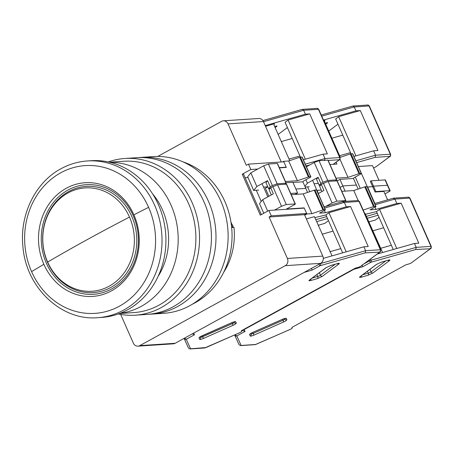 <?xml version="1.0" encoding="UTF-8"?>
<svg xmlns="http://www.w3.org/2000/svg" width="454" height="454" viewBox="0 0 454 454"><rect width="100%" height="100%" fill="white"/><g stroke="black" fill="none" stroke-linecap="round" stroke-linejoin="round"><path stroke-width="0.68" d="M230.967 222.131L232.176 224.883L232.709 225.093A59.576 52.653 86.2 0 1 232.942 226.921M232.709 225.093L231.398 225.178M231.654 227.482L233.98 227.329A64.99 57.437 86.2 0 1 223.601 272.445M232.176 224.883L231.37 224.934M233.98 227.329L231.54 226.37M120.679 314.418L133.334 343.105A5.414 4.784 -93.8 0 0 137.971 346.158A5.414 4.784 -93.8 0 0 139.764 345.63L285.26 265.681A5.414 4.784 -93.8 0 0 287.388 258.451L269.108 217.006L304.509 214.663L322.788 256.107L287.388 258.451M304.509 214.663L306.649 213.488L304.288 208.125L268.882 210.469L271.248 215.832L269.108 217.006M268.882 210.469L260.324 215.168L242.26 174.211L250.818 169.507L248.452 164.144L283.852 161.806L286.219 167.168L279.301 167.622M157.725 156.454L221.603 121.354A5.414 4.784 -93.8 0 1 223.396 120.821A5.414 4.784 -93.8 0 1 228.033 123.874L246.312 165.318L248.452 164.144M228.033 123.874L263.433 121.536L281.27 161.976M242.26 174.211L243.526 174.126L261.373 214.594M245.12 177.747L248.015 177.554M285.702 167.452L286.219 167.168M257.764 169.047L250.818 169.507M285.26 265.681L320.66 263.337L175.165 343.286L139.764 345.63M263.433 121.536A5.414 4.784 -93.8 0 0 258.797 118.483L223.396 120.821M295.021 194.437L297.62 193.007L292.887 182.281L285.969 182.741M320.66 263.337A5.414 4.784 -93.8 0 0 322.788 256.107M137.971 346.158L173.371 343.814A5.414 4.784 -93.8 0 0 175.165 343.286M266.413 187.667L266.089 186.934M262.043 183.66L267.849 196.826M261.232 201.457L256.3 190.271M271.248 215.832L306.649 213.488M297.62 193.007L290.696 193.466M267.82 186.889L265.363 188.24L268.899 196.253M129.498 217.097A51.796 45.775 -93.8 0 0 68.004 192.956A51.796 45.775 -93.8 0 0 47.647 262.072A51.796 45.775 -93.8 0 0 109.136 286.213A51.796 45.775 -93.8 0 0 129.498 217.097A433.275 77.259 156.2 0 0 87.117 239.678A433.275 77.259 -23.8 0 0 47.647 262.072M133.885 214.833A56.966 50.343 -93.8 0 0 66.256 188.279A56.966 50.343 -93.8 0 0 43.862 264.296A56.966 50.343 -93.8 0 0 111.497 290.849A56.966 50.343 -93.8 0 0 133.885 214.833A433.275 77.259 156.2 0 1 148.6 207.336A74.042 65.433 86.2 0 1 119.493 306.144L119.493 306.144A74.042 65.433 86.2 0 1 31.593 271.628A433.275 77.259 -23.8 0 1 43.862 264.296M87.401 160.96L91.294 160.705A78.531 69.405 86.2 0 1 158.525 204.964A78.531 69.405 86.2 0 1 101.662 317.42L97.769 317.681A78.531 69.405 -93.8 0 0 123.772 310.02A78.531 69.405 -93.8 0 0 154.638 205.225A78.531 69.405 -93.8 0 0 87.401 160.96C78.088 161.601 69.269 164.195 60.944 168.746C35.344 182.366 19.613 214.685 22.887 246.21C25.719 287.03 60.961 321.08 97.769 317.681M118.324 313.964A78.531 69.405 -93.8 0 0 135.292 315.195L147.175 314.412A78.531 69.405 -93.8 0 0 173.178 306.751A78.531 69.405 -93.8 0 0 208.919 216.337A78.531 69.405 -93.8 0 0 136.807 157.691L124.924 158.474A78.531 69.405 -93.8 0 0 108.262 161.936M135.292 315.195A78.531 69.405 -93.8 0 0 161.289 307.54A78.531 69.405 -93.8 0 0 197.036 217.12A78.531 69.405 -93.8 0 0 124.924 158.474M119.51 313.527L133.851 312.579A75.824 67.01 -93.8 0 0 158.951 305.184A75.824 67.01 -93.8 0 0 193.461 217.886A75.824 67.01 -93.8 0 0 123.84 161.261L109.499 162.214M109.891 162.305A75.824 67.01 86.2 0 1 176.237 221.121A75.824 67.01 86.2 0 1 141.251 306.354A75.824 67.01 86.2 0 1 119.89 313.379M158.06 276.475A64.99 57.437 -93.8 0 0 152.595 193.864M141.359 157.39L153.497 156.585A78.531 69.405 86.2 0 1 220.735 200.85A78.531 69.405 86.2 0 1 163.866 313.305L151.727 314.106A78.531 69.405 -93.8 0 0 208.596 201.65A78.531 69.405 -93.8 0 0 141.359 157.39A78.531 69.405 -93.8 0 0 139.089 157.583M149.451 314.219A78.531 69.405 -93.8 0 0 151.727 314.106M182.837 161.811A75.824 67.01 86.2 0 1 231.733 228.328A75.824 67.01 86.2 0 1 195.112 302.79A75.824 67.01 86.2 0 1 192.263 304.259M340.778 248.599A9.477 5.732 74.1 0 1 340.443 248.713L329.893 251.715M360.754 266.243L379.697 252.129A1.623 1.26 53.3 0 0 380.021 251.97L360.68 266.288A2.707 0.482 -23.8 0 1 358.047 267.389L355.187 268.206L241.358 330.75L241.63 331.358A2.707 0.482 -23.8 0 1 240.416 332.368L239.275 332.884M193.716 333.094L194.465 334.763L186.265 339.274L190.555 348.797L189.954 348.961L188.461 348.065L184.142 338.485M184.897 337.941A1.623 0.704 61.2 0 0 186.265 339.274A1.623 1.6 155.7 0 1 184.137 338.474L184.137 338.474A1.623 1.6 155.7 0 1 184.131 338.463L188.461 348.065M194.465 334.763L192.258 333.792M379.697 252.129L365.152 252.861L365.618 250.704L320.433 263.564A1.623 0.982 74.1 0 1 320.257 265.641L312.057 270.147L311.455 268.297M306.393 218.924L314.423 216.643L332.016 255.88M303.658 208.165L304.18 207.881L306.864 213.976L304.725 215.151M379.72 251.896A1.623 1.436 -93.8 0 0 380.361 249.728L365.618 250.704L363.898 246.8L323.299 258.36M363.898 246.8L368.222 246.516L350.59 206.53L346.266 206.82L344.325 202.433L342.571 201.661M295.872 189.051L305.786 188.399L295.872 189.051M312.619 180.317L316.875 190.442L321.273 190.061L317.04 190.339L318.424 193.478M315.78 219.713L326.676 216.615M318.22 225.246L324.865 223.357L328.463 220.672M327.533 218.561L316.637 221.666M346.266 206.82L325.444 212.744L319.508 213.142L324.644 210.316A1.623 0.289 -23.8 0 0 325.37 209.714L316.665 189.965A1.623 0.289 156.2 0 0 316.461 189.914L314.945 190.016A1.623 0.289 156.2 0 0 314.23 190.186L303.215 193.892L291.235 194.687M314.23 190.186L322.942 209.935A1.623 0.289 -23.8 0 1 323.651 209.765L325.172 209.663A1.623 0.289 -23.8 0 1 325.37 209.714M322.942 209.935L311.921 213.641L306.864 213.976M314.86 217.631L325.938 214.941L328.946 212.693L350.59 206.53M304.18 207.881L286.474 209.05L294.606 204.584A1.623 0.289 -23.8 0 0 295.333 203.977A1.623 0.289 -23.8 0 0 295.134 203.931L286.281 204.516L281.514 206.275L274.579 210.088M295.333 203.977L286.627 184.233A1.623 0.289 156.2 0 0 286.423 184.182L277.57 184.767L270.669 187.706L273.353 193.801L262.656 199.681L259.506 203.613L263.768 213.278M324.633 208.04L344.325 202.433L359.069 201.457A1.623 1.436 -93.8 0 0 357.678 200.537L342.838 201.542L324.122 206.871M346.209 251.839L328.946 212.693M307.562 192.428L302.88 181.816L303.493 181.05L310.127 177.406A1.623 0.289 -23.8 0 0 310.854 176.799A1.623 0.289 -23.8 0 0 310.655 176.748L309.134 176.85L300.429 157.101A1.623 0.289 156.2 0 0 299.714 157.271L288.699 160.983L283.642 161.318L286.326 167.412L279.409 167.867M319.241 224.957L318.373 225.604M325.938 214.941L342.656 252.85M325.444 212.744L324.423 210.44M311.921 213.641L303.215 193.892M262.656 199.681L267.701 211.116M272.809 186.532L281.514 206.275M277.57 184.767L286.281 204.516M271.356 194.897L269.063 189.704L270.669 187.706M263.513 121.712L303.681 110.277L302.194 109.386L317.034 108.387A1.623 1.436 86.2 0 1 318.424 109.3A2.707 0.482 156.2 0 1 318.765 109.386C317.738 108.375 317.159 108.046 317.034 108.387M275.147 127.591L276.679 126.45A2.168 0.386 156.2 0 0 277.002 126.047A2.168 0.386 156.2 0 0 276.111 126.11L274.676 126.518M289.72 160.637L273.989 124.975L274.392 123.76L265.533 126.286M303.681 110.277L305.4 114.175L309.73 113.892L327.362 153.872L323.038 154.161L324.973 158.548L339.717 157.572L318.424 109.3L303.681 110.277M305.4 114.175L265.232 125.61M282.604 161.885L283.642 161.318M287.388 127.546L278.16 134.424M310.854 176.799L302.148 157.05A1.623 0.289 156.2 0 0 301.944 157.005L300.429 157.101L285.072 122.296L288.086 120.055L309.73 113.892M324.508 160.705L324.973 158.548L305.281 164.155M305.349 159.195L288.086 120.055M303.346 159.768L323.038 154.161M285.43 181.521L297.41 180.726L308.425 177.02A1.623 0.289 -23.8 0 1 309.134 176.85M270.238 188.24L268.637 188.728L265.948 182.633L267.548 180.635L256.851 186.515L253.701 190.447L258.735 190.113M263.768 187.093L267.792 186.827M292.972 182.468L302.88 181.816M267.548 180.635L270.238 186.73L272.377 185.555L263.666 165.806L250.829 172.861L247.68 176.793L253.701 190.447M263.666 165.806L268.433 164.042L277.144 183.791L285.992 183.206A1.623 0.289 -23.8 0 1 286.196 183.257A1.623 0.289 -23.8 0 1 285.47 183.859L284.675 184.296M286.196 183.257L277.485 163.508A1.623 0.289 156.2 0 0 277.281 163.457L268.433 164.042M319.956 185.153L320.189 185.675M307.574 186.883L309.707 191.707M299.918 155.955A9.477 5.732 74.1 0 1 299.583 156.068L289.033 159.07M297.41 180.726L288.699 160.983M256.851 186.515L250.829 172.861M268.637 188.728L270.238 186.73M277.144 183.791L272.377 185.555M391.354 245.251A9.477 5.732 74.1 0 1 391.019 245.364L380.469 248.372M411.33 262.9L430.273 248.781A1.623 1.26 53.3 0 0 430.596 248.622L411.256 262.94A2.707 0.482 -23.8 0 1 408.623 264.041L405.762 264.858L291.933 327.408L292.206 328.015L291.939 327.402L292.206 328.015A2.707 0.482 -23.8 0 1 290.991 329.025L289.851 329.536M241.131 345.454L240.529 345.613L239.031 344.717L234.712 335.131A1.623 1.6 155.7 0 1 234.707 335.12L234.712 335.131A1.623 1.6 155.7 0 0 236.835 335.926L241.131 345.454L255.698 344.49L290.918 329.065M354.199 268.745A1.623 0.982 74.1 0 1 353.859 269.301L244.201 329.559L245.041 331.42L242.833 330.444L241.539 331.159M243.787 329.417A1.623 0.704 61.2 0 0 244.201 329.559A1.623 1.6 155.7 0 1 243.31 329.683M430.273 248.781L415.728 249.513L416.193 247.356L371.009 260.221A1.623 0.982 74.1 0 1 370.833 262.293L362.632 266.804L362.031 264.949M384.969 193.898L388.925 191.724A2.707 0.482 156.2 0 0 390.139 190.714A2.707 0.482 156.2 0 0 389.799 190.635L375.895 191.554L373.529 186.191L387.438 185.272A2.707 0.482 -23.8 0 1 387.773 185.351A2.707 0.482 -23.8 0 0 387.438 185.272L373.529 186.191L372.672 186.662L373.529 186.191L371.162 180.828L370.305 181.299L375.038 192.025L375.895 191.554M364.641 213.397L364.999 213.295L382.591 252.532M345.114 191.123L342.832 185.947L356.362 185.05L342.832 185.947L340.097 187.451L342.832 185.947L339.927 179.364L353.456 178.467L354.069 177.701L360.703 174.058A1.623 0.289 -23.8 0 0 361.429 173.451A1.623 0.289 -23.8 0 0 361.231 173.405L359.71 173.502L350.999 153.758A1.623 0.289 156.2 0 0 350.289 153.929L339.944 157.407M430.296 248.548A1.623 1.436 -93.8 0 0 430.937 246.38L416.193 247.356L414.474 243.458L377.212 254.064M414.474 243.458L418.798 243.168L401.166 203.188L396.836 203.471L394.901 199.085L393.147 198.313M358.416 166.618L367.451 187.093L372.672 186.662L367.615 186.997L374.879 203.471M366.35 216.371L377.246 213.267M368.796 221.904L375.441 220.008L379.039 217.33M378.108 215.219L367.212 218.317M396.836 203.471L376.02 209.402L370.084 209.793L375.22 206.973A1.623 0.289 -23.8 0 0 375.946 206.366L367.235 186.617A1.623 0.289 156.2 0 0 367.036 186.571L365.515 186.668A1.623 0.289 156.2 0 0 364.806 186.838L353.791 190.549L341.811 191.338M364.806 186.838L373.517 206.587A1.623 0.289 -23.8 0 1 374.227 206.417L375.742 206.315A1.623 0.289 -23.8 0 1 375.946 206.366M373.517 206.587L363.172 210.066M365.436 214.288L376.508 211.592L379.521 209.351L401.166 203.188M344.915 201.383L345.182 201.236A1.623 0.289 -23.8 0 0 345.908 200.634A1.623 0.289 -23.8 0 0 345.71 200.583L336.857 201.167L332.09 202.932L325.779 206.4M345.908 200.634L337.203 180.885A1.623 0.289 156.2 0 0 336.999 180.834L328.146 181.418L321.239 184.358L323.929 190.453L318.254 193.574M375.208 204.692L394.901 199.085L409.644 198.109A1.623 1.436 -93.8 0 0 408.254 197.195L393.618 198.16L374.698 203.528M396.785 248.491L379.521 209.351M387.597 199.851L383.885 191.44L375.038 192.025M358.138 189.085L353.456 178.467M369.811 221.614L368.949 222.256M376.508 211.592L393.232 249.501M376.02 209.402L374.998 207.092M358.212 200.572L353.791 190.549M323.379 183.183L332.09 202.932M328.146 181.418L336.857 201.167M321.931 191.554L319.639 186.356L321.239 184.358M321.761 116.179L354.256 106.928L352.769 106.043L367.609 105.039A1.623 1.436 86.2 0 1 369 105.952A2.707 0.482 156.2 0 1 369.34 106.037C368.313 105.033 367.734 104.698 367.609 105.039M376.304 166.556L389.952 156.465A1.623 1.26 -126.7 0 1 389.628 156.63L376.304 166.556L373.574 168.054M325.722 124.248L327.255 123.108A2.168 0.386 156.2 0 0 327.578 122.705A2.168 0.386 156.2 0 0 326.687 122.762L325.246 123.17M340.296 157.288L324.565 121.627L324.968 120.418L323.781 120.753M354.256 106.928L355.976 110.833L360.306 110.543L377.938 150.524L373.614 150.813L375.549 155.2L390.292 154.224L369 105.952L354.256 106.928M355.976 110.833L323.481 120.083M337.191 180.868L339.927 179.364M336.102 162.254L336.902 164.064L329.984 164.524M390.139 190.714L385.406 179.988A2.707 0.482 156.2 0 0 385.071 179.909L371.162 180.828M337.963 124.197L328.736 131.075M361.429 173.451L352.724 153.707A1.623 0.289 156.2 0 0 352.52 153.656L350.999 153.758L335.648 118.948L338.661 116.706L360.306 110.543M356.645 162.606L375.083 157.356L375.549 155.2L355.857 160.807M355.925 155.847L338.661 116.706M353.916 156.42L373.614 150.813M336.005 178.172L347.98 177.383L359 173.678A1.623 0.289 -23.8 0 1 359.71 173.502M320.813 184.892L319.207 185.385L316.523 179.29L318.123 177.287L307.426 183.166L304.878 186.344M305.19 187.037L309.31 186.764M314.338 183.745L318.368 183.478M318.123 177.287L320.813 183.382L322.953 182.207L314.242 162.464L306.427 166.754M314.242 162.464L319.009 160.699L327.714 180.448L336.567 179.858A1.623 0.289 -23.8 0 1 336.772 179.909A1.623 0.289 -23.8 0 1 336.039 180.516L335.251 180.953M336.772 179.909L328.06 160.16A1.623 0.289 156.2 0 0 327.856 160.114L319.009 160.699M378.976 180.312L372.49 165.597L358.581 166.516M355.283 177.037L360.277 188.365M350.494 152.606A9.477 5.732 74.1 0 1 350.159 152.72L339.603 155.728M347.98 177.383L339.955 159.189M307.426 183.166L305.905 179.727M319.207 185.385L320.813 183.382M327.714 180.448L322.953 182.207M31.593 271.628A74.042 65.433 86.2 0 1 60.694 172.826L60.694 172.826A74.042 65.433 86.2 0 1 148.6 207.336M110.855 287.422A53.22 47.034 86.2 0 1 47.67 262.616A53.22 47.034 86.2 0 1 68.588 191.594A53.22 47.034 86.2 0 1 131.773 216.399A53.22 47.034 86.2 0 1 110.855 287.422M111.639 288.948A54.923 48.538 86.2 0 1 46.427 263.348A54.923 48.538 86.2 0 1 68.021 190.05A54.923 48.538 86.2 0 1 133.226 215.656A54.923 48.538 86.2 0 1 111.639 288.948M322.357 276.327L317.539 278.58L310.485 280.589C308.851 280.998 308.521 280.799 309.497 279.987L325.921 267.747L330.745 265.494L337.793 263.485C339.427 263.076 339.757 263.275 338.786 264.086L322.357 276.327A1.623 1.26 -126.7 0 1 320.467 275.22A2.168 0.386 -23.8 0 1 319.82 275.623A2.168 0.386 -23.8 0 1 317.715 276.509L312.153 278.086M236.341 323.197A1.623 1.6 155.7 0 1 234.219 322.402A2.168 0.386 -23.8 0 1 233.243 323.197A2.168 0.386 -23.8 0 1 232.386 323.617L202.66 336.737A2.168 0.386 -23.8 0 1 200.52 337.26L200.288 336.749L200.52 337.26A1.623 1.6 -24.3 0 1 199.681 339.382L199.005 337.884C199.051 337.413 200.118 336.698 202.195 335.739L231.92 322.612C234.037 321.727 235.286 321.426 235.666 321.699L236.341 323.197L234.644 324.61L203.426 338.463C201.309 339.354 200.061 339.654 199.681 339.382M365.152 252.861L320.257 265.641A1.623 0.704 -118.8 0 1 318.895 264.307M312.057 270.147L304.191 272.389M190.555 348.797L206.059 347.543L240.342 332.407M309.69 279.914L309.821 279.829A1.623 1.26 -126.7 0 1 309.497 279.987M310.485 280.589A1.623 0.982 -105.9 0 0 310.837 279.074M317.539 278.58A1.623 0.982 -105.9 0 0 317.715 276.509L316.864 274.579M338.786 264.086A1.623 1.26 -126.7 0 1 337.367 263.649M335.143 264.285L320.467 275.22L319.366 272.718M337.793 263.485A1.623 0.982 74.1 0 1 337.594 263.587A1.623 0.982 74.1 0 1 337.373 263.604M330.745 265.494A1.623 0.982 74.1 0 1 330.54 265.59A1.623 0.982 74.1 0 1 330.342 265.613M325.921 267.747A1.623 1.26 53.3 0 0 326.25 267.588L330.54 265.59L338.145 263.394M199.005 337.884A1.623 1.6 -24.3 0 0 199.834 337.067M203.426 338.463L202.223 335.75M233.152 325.342L231.954 322.629M235.666 321.699A1.623 1.6 155.7 0 1 234.508 321.761M231.92 322.612L234.463 321.71M205.123 347.838A1.623 1.436 86.2 0 1 204.589 347.991L239.808 332.674M357.678 200.537C357.809 200.197 358.382 200.532 359.409 201.536A2.707 0.482 156.2 0 0 359.069 201.457L380.361 249.728A2.707 0.482 -23.8 0 1 380.702 249.808C380.69 251.425 380.463 252.14 380.021 251.97M320.399 263.479L320.433 263.564A1.623 0.289 156.2 0 0 319.951 263.729M295.134 203.931L286.423 184.182M323.651 209.765L314.945 190.016M316.461 189.914L325.172 209.663M276.679 126.45L276.486 126.019M333.361 164.297L339.376 159.814A1.623 1.26 -126.7 0 1 339.053 159.973L333.236 164.308M328.191 160.461L339.076 159.74A1.623 1.436 -93.8 0 0 339.717 157.572A2.707 0.482 -23.8 0 1 340.052 157.657L318.765 109.386M306.07 165.954L309.838 164.881M308.425 177.02L299.714 157.271M285.992 183.206L277.281 163.457M301.944 157.005L310.655 176.748M372.933 272.979L368.109 275.238L361.061 277.246C359.426 277.655 359.097 277.451 360.073 276.645L376.497 264.404L381.32 262.145L388.369 260.136C390.003 259.728 390.332 259.926 389.356 260.738L372.933 272.979A1.623 1.26 -126.7 0 1 371.043 271.872A2.168 0.386 -23.8 0 1 370.396 272.275A2.168 0.386 -23.8 0 1 368.285 273.16L362.729 274.744M286.917 319.849A1.623 1.6 155.7 0 1 284.794 319.054A2.168 0.386 -23.8 0 1 283.818 319.854A2.168 0.386 -23.8 0 1 282.961 320.269L253.236 333.395A2.168 0.386 -23.8 0 1 251.096 333.917L250.863 333.406L251.096 333.917A1.623 1.6 -24.3 0 1 250.25 336.034L249.575 334.536C249.626 334.07 250.687 333.355 252.77 332.39L282.496 319.27C284.607 318.385 285.855 318.078 286.241 318.356L286.917 319.849L285.22 321.267L253.996 335.12C251.885 336.005 250.636 336.312 250.25 336.034M415.728 249.513L370.833 262.293A1.623 0.704 -118.8 0 1 369.431 260.88L364.216 263.746M362.632 266.804L353.859 269.301A1.623 0.704 -118.8 0 1 353.445 269.16M245.041 331.42L236.835 335.926A1.623 0.704 61.2 0 1 235.467 334.592M360.266 276.565L360.397 276.48A1.623 1.26 -126.7 0 1 360.073 276.645M361.061 277.246A1.623 0.982 -105.9 0 0 361.412 275.726M368.109 275.238A1.623 0.982 -105.9 0 0 368.285 273.16L367.439 271.237M389.356 260.738A1.623 1.26 -126.7 0 1 387.943 260.301M385.718 260.937L371.043 271.872L369.936 269.37M388.369 260.136A1.623 0.982 74.1 0 1 388.17 260.238A1.623 0.982 74.1 0 1 387.949 260.261M381.32 262.145A1.623 0.982 74.1 0 1 381.116 262.247A1.623 0.982 74.1 0 1 380.917 262.27M376.497 264.404A1.623 1.26 53.3 0 0 376.82 264.239L381.116 262.247L388.72 260.046M249.575 334.536A1.623 1.6 -24.3 0 0 250.409 333.718M253.996 335.12L252.799 332.407L250.398 333.656M283.727 322L282.53 319.281M286.241 318.356A1.623 1.6 155.7 0 1 285.084 318.419M282.496 319.27L285.038 318.368M255.698 344.49A1.623 1.436 86.2 0 1 255.165 344.648L290.384 329.326M242.652 330.041L242.833 330.444L242.652 330.041M408.254 197.195C408.379 196.854 408.958 197.189 409.985 198.194A2.707 0.482 156.2 0 0 409.644 198.109L430.937 246.38A2.707 0.482 -23.8 0 1 431.272 246.465C431.266 248.077 431.039 248.798 430.596 248.622M234.707 335.12L234.707 335.12A1.623 0.289 156.2 0 1 234.939 334.825M370.498 259.064L371.009 260.221A1.623 0.289 156.2 0 0 369.431 260.88L369.091 260.114M385.071 179.909L389.799 190.635M345.71 200.583L336.999 180.834M374.227 206.417L365.515 186.668M367.036 186.571L375.742 206.315M327.255 123.108L327.062 122.671M375.083 157.356L389.651 156.392A1.623 1.436 -93.8 0 0 390.292 154.224A2.707 0.482 -23.8 0 1 390.627 154.309L369.34 106.037M359 173.678L350.289 153.929M336.567 179.858L327.856 160.114M352.52 153.656L361.231 173.405M309.821 279.829L326.25 267.588M231.932 322.641L199.822 336.999M189.954 348.961L204.589 347.991M359.409 201.536L380.702 249.808M333.066 231.103L322.17 234.207M292.206 138.459L281.31 141.563M302.194 109.386L262.9 120.577M339.376 159.814C339.819 159.99 340.046 159.269 340.052 157.657M360.397 276.48L376.82 264.239M252.782 332.413L282.507 319.293M240.529 345.613L255.165 344.648M239.031 344.717L234.712 335.131M409.985 198.194L431.272 246.465M383.641 227.755L372.745 230.859M342.781 135.116L331.885 138.215M352.769 106.043L321.25 115.015M389.952 156.465C390.395 156.641 390.616 155.921 390.627 154.309"/></g></svg>
